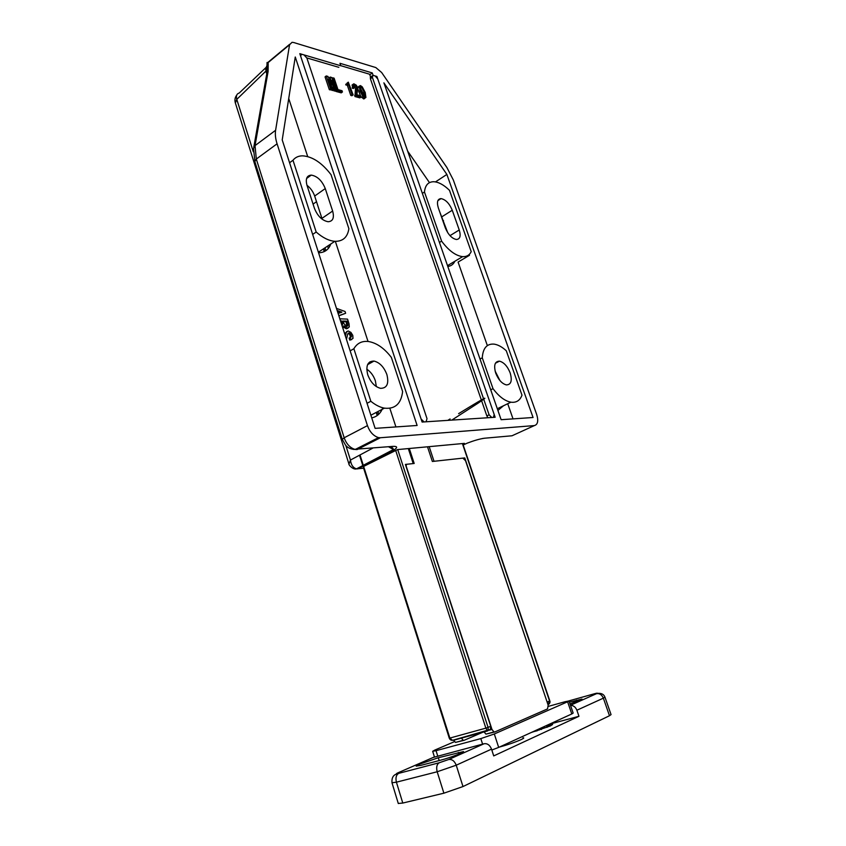 <?xml version="1.0" encoding="UTF-8"?>
<svg xmlns="http://www.w3.org/2000/svg" width="846" height="846" viewBox="0 0 846 846"><rect width="100%" height="100%" fill="white"/><g stroke="black" fill="none" stroke-linecap="round" stroke-linejoin="round"><path stroke-width="1.27" d="M454.45 741.667L434.781 750.085L432.676 751.29L436.05 750.677L480.814 738.6L494.307 733.979L567.613 701.778L568.998 700.943L565.012 701.736L548.43 706.357M494.307 733.979L498.685 747.399L571.78 713.961L567.613 701.778M498.685 747.399L491.822 750.032M569.009 700.985L573.154 713.072L571.78 713.961M499.383 747.081C507.494 744.882 514.706 742.407 520.999 739.668C523.79 738.357 524.446 737.733 522.965 737.775M531.309 732.477L550.408 725.942L552.628 724.483L546.368 725.582M550.556 725.868L546.844 726.767M419.373 764.234L416.179 766.127L420.959 765.344L441.147 760.046C449.776 757.836 464.782 752.136 463.513 751.576L438.291 757.752L419.373 764.234M433.289 757.424L484.145 743.719C487.412 743.296 489.866 745.093 491.526 749.122L493.726 755.912L578.96 716.287L549.414 724.197M569.411 702.148L582.027 699.082L570.024 703.935M604.975 697.189L611.055 714.595L609.49 715.727L603.357 698.162L576.887 710.228C575.523 706.97 573.408 705.363 570.532 705.405M491.526 749.122L456.227 765.207L462.984 786.558L609.49 715.727M462.984 786.558L443.886 793.188L437.181 771.764L396.414 782.18L402.781 803.055L443.886 793.188M402.781 803.055L398.276 803.457M536.449 730.13L536.491 730.711M578.96 716.287L576.887 710.228M544.486 727.37L540.763 728.892L544.486 727.37M542.952 727.846L543.957 727.581L542.995 727.972M540.763 728.892L540.975 729.548M541.355 728.734L541.556 729.347M546.759 726.545L547.034 727.349M537.316 729.728L538.426 729.22M540.795 728.142L536.914 729.908M538.934 728.988L540.372 728.332M538.817 729.411L539.071 730.172M537.252 729.823L537.538 730.669M536.501 730.109L536.766 730.912M534.862 730.849L535.053 731.43M536.026 730.32L536.279 731.06M494.191 414.498L377.739 78.879L375.116 75.939L372.906 75.357L372.356 77.293L489.115 414.815L491.78 417.49L493.461 417.385L494.191 414.498M421.107 419.034L300.679 56.238L301.356 54.197L303.968 54.884L306.887 58.067L427.019 418.664L426.056 421.794L424.089 421.921L421.107 419.034M330.183 77.06L331.801 77.515L336.084 90.226L335.016 89.93L331.801 80.402L333.758 89.591L332.954 89.38L328.417 79.461L331.632 89.02L330.426 89.951L329.337 89.665L325.054 76.891L326.249 75.95L327.952 76.426L331.812 85.023L330.183 77.06L328.988 77.991L329.295 79.429M336.084 90.226L334.889 91.157L333.461 89.824M333.758 89.591L332.563 90.522L331.294 89.285M342.45 91.95L337.216 90.533L332.933 77.832L334.117 78.17L337.988 89.613L342.038 90.712L342.45 91.95L341.245 92.859L336.01 91.453L335.693 90.522M348.298 82.157L353.142 94.837L351.947 95.746L350.783 95.429L347.399 85.467L345.707 84.314L347.621 83.5L348.298 82.157L347.103 83.077M361.062 96.973L356.155 95.651L356.684 87.455L354.59 85.065L354.548 87.614L353.48 87.318L353.173 84.23L353.871 83.817L356.282 85.16L357.805 87.825L356.896 94.752L360.65 95.767L361.062 96.973L359.867 97.872L354.95 96.55L355.489 88.365L354.178 86.292M354.548 87.614L353.364 88.523L352.296 88.227L352.496 84.748M364.753 98.305L363.547 98.866L360.872 96.402M360.449 95.714L358.122 89.581M357.943 88.27L358.82 86.451L358.186 86.937M306.834 57.93L338.834 67.331M487.92 417.744L486.841 415.904L489.115 414.815M372.356 77.293L370.4 78.784L486.841 415.904M370.4 78.784L370.506 77.007M340.769 65.671L369.628 74.226L370.58 76.954M362.966 96.687L359.984 91.019L359.328 86.07L360.502 85.605L362.289 86.905L365.229 92.468L365.916 97.48L364.742 97.967L362.966 96.687L361.771 97.576M364.129 92.172L361.665 87.36L360.428 87.011L361.083 91.326L363.579 96.222L364.816 96.55L364.129 92.172L362.945 93.06L360.301 88.069M359.984 91.019L358.799 91.928M364.742 97.967L363.547 98.866M359.328 86.07L358.144 86.979M363.759 96.402L362.945 93.06M361.665 87.36L360.481 88.259M360.914 86.8L360.354 87.233M353.173 84.23L351.989 85.139M353.48 87.318L352.296 88.227M354.781 85.076L354.125 85.583M355.68 85.679L354.495 86.588M356.684 87.455L355.489 88.365M356.769 90.131L355.574 91.04M355.806 94.625L354.611 95.535M356.155 95.651L354.95 96.55M353.142 94.837L351.989 94.519L350.783 95.429M351.989 94.519L348.594 84.547L347.156 84.156L345.961 85.065M347.156 84.156L346.902 83.394M348.594 84.547L347.399 85.467M337.216 90.533L336.01 91.453M332.933 77.832L332.118 78.467M332.954 89.38L331.748 90.311M335.016 89.93L333.81 90.86M331.632 89.02L330.543 88.724L329.337 89.665M330.543 88.724L326.249 75.95M461.271 737.923L463.227 740.303L464.19 740.271L483.954 731.748M463.841 740.366L455.497 742.407L453.615 740.261M409.284 448.496L414.191 463.46L406.588 464.295L406.091 465.882L491.981 729.453L493.969 731.938L494.921 731.917L547.552 708.906L548.166 705.141L465.533 460.721L462.868 458.13L432.369 461.472L427.505 446.804M494.582 732.012L485.921 734.127L483.944 731.705M495.1 371.024L499.901 380.531M495.714 373.107C493.556 365.324 494.804 361.348 499.468 361.157C503.909 362.321 507.473 366.233 510.17 372.917C512.39 380.721 511.121 384.719 506.373 384.909C501.953 383.714 498.4 379.78 495.714 373.107M369.935 361.813L371.024 362.733M366.773 369.142C370.717 371.796 373.583 375.687 375.36 380.795L376.343 386.59M367.756 374.789C365.588 365.694 367.672 361.126 374.006 361.073C379.695 362.511 383.978 367.005 386.876 374.545C389.118 383.693 386.992 388.293 380.51 388.325C374.873 386.823 370.622 382.307 367.756 374.789M462.868 444.108L464.422 443.378L397.546 449.586L363.146 466.664M463.164 444.964L467.341 443.103C474.035 440.544 479.735 438.915 484.441 438.228L512.02 435.775L534.355 425.591L380.383 437.742L357.107 449.575L355.204 449.469C350.096 447.936 346.426 444.034 344.174 437.773L367.46 425.623L277.076 143.809L256.306 159.048L255.037 145.618L275.606 130.284L289.565 44.753L268.013 62.689L266.976 68.674M353.279 449.406L393.316 446.35C397.419 446.286 397.694 447.471 394.141 449.903L388.557 446.773M534.355 425.591C537.792 424.607 538.585 420.927 536.713 414.551L453.297 179.923L446.9 167.519L381.673 72.534L375.836 67.564L293.752 42.533L292.039 42.311L289.565 44.753M299.822 53.658L422.112 422.048L495.153 417.268L376.904 76.468L373.118 75.347L372.282 72.936L339.955 63.302L340.801 65.787L299.822 53.658M327.614 246.091L328.364 248.396M380.806 410.035L381.176 411.177M350.54 337.575L349.652 334.307L347.981 333.461M344.946 334.678L346.701 331.526M351.735 339.553L349.779 340.145L349.112 338.062L350.635 337.374M347.992 328.185L346.247 328.745L343.688 327.159M336.475 308.388L345.062 311.487L345.633 313.274L338.876 315.822M395.928 426.934L389.837 408.29M368.031 341.456L335.354 241.343M307.69 156.563L288.729 98.485M318.572 252.806C324.621 252.605 328.703 249.665 330.807 243.976M371.743 417.871C376.988 416.75 380.668 413.398 382.794 407.783M282.215 139.918L375.116 428.362L417.12 425.475L295.265 56.999L282.215 139.918M367.46 425.623C369.776 431.989 373.456 435.986 378.511 437.615L380.383 437.742M275.606 130.284C274.982 134.228 275.479 138.733 277.076 143.809M383.894 82.845L446.878 174.435L533.065 417.501L501.128 419.701L383.894 82.845M521.993 395.145C519.983 400.539 516.293 402.886 510.91 402.188C504.872 401.025 498.918 396.52 493.017 388.674L482.273 357.837C482.939 348.161 486.862 343.592 494.043 344.121C497.977 344.682 502.059 346.892 506.289 350.773L521.993 395.145M438.323 207.862L445.345 227.902C448.179 234.649 451.859 238.519 456.396 239.503C460.076 239.164 461.028 235.992 459.241 229.985L452.261 210.242C449.385 203.421 445.631 199.54 441.02 198.609C437.509 198.969 436.61 202.046 438.323 207.862M471.211 251.674C469.488 255.196 466.632 256.846 462.635 256.634C455.698 255.788 448.687 250.628 441.601 241.142L424.47 192C425.178 185.2 428.256 181.784 433.691 181.731C438.609 181.996 443.875 184.872 449.501 190.35L471.211 251.674M447.767 232.777L439.719 211.849M370.844 401.279L353.871 348.732C357.149 343.148 362.056 340.748 368.57 341.53C376.692 342.926 384.296 348.214 391.36 357.403L402.622 391.529C401.152 403.754 395.093 409.295 384.433 408.153C379.96 407.317 375.434 405.023 370.844 401.279L367.048 403.288M316.182 232.037L292.991 160.243C295.349 157.303 298.585 155.833 302.699 155.833C312.544 156.563 321.988 162.855 331.05 174.688L348.88 228.695C347.547 237.282 342.863 241.491 334.836 241.311C328.893 240.824 322.675 237.726 316.182 232.037L312.65 234.416M307.024 185.454C305.321 178.971 306.738 175.524 311.265 175.101C317.345 176.169 322.019 180.663 325.266 188.573L332.637 211.045C334.434 217.813 332.922 221.377 328.111 221.737C322.157 220.584 317.599 216.111 314.437 208.328L307.024 185.454M307.669 176.55L308.452 177.131M306.95 185.253C310.567 188.076 313.136 191.672 314.67 196.039L321.924 218.384L332.637 211.045M350.159 350.868L353.871 348.732M289.575 162.77L292.991 160.243M435.479 181.911L446.878 174.435M487.359 345.612L458.077 262.07L469.53 255.27M507.716 403.722L513.036 418.886M407.645 151.096L429.482 182.63M422.365 193.385L424.47 192M439.444 242.464L441.601 241.142M454.862 261.255L454.767 261.456C453.287 264.428 450.96 266.099 447.798 266.458M480.01 359.021L482.273 357.837M490.722 389.816L493.017 388.674M503.507 405.752L497.903 410.437M369.818 74.765L372.282 72.936M345.633 313.274L338.802 315.611M338.125 313.496L341.858 312.121L337.163 310.503M341.858 312.121L341.171 312.534M340.885 312.618L337.459 311.444M343.984 323.743L346.627 326.334L347.875 325.763L346.987 321.194L343.116 321.036L343.984 323.743M339.828 318.794L347.526 319.122L349.06 323.849L349.292 326.968L347.135 328.216L343.931 325.795L342.873 328.237M342.186 326.112L342.651 323.426L341.869 320.983L340.515 320.93M345.094 327.18L344.206 327.698M347.378 328.237L346.5 328.766M346.966 326.345L346.099 321.723L343.296 321.607M347.875 325.763L346.987 326.281M347.939 324.166L347.061 324.684M346.987 321.194L346.099 321.723M342.651 323.426L341.773 323.955L340.705 321.501M341.869 320.983L340.98 321.512M341.9 325.234L341.773 323.955M351.524 336.856L350.53 333.789L349.049 332.943L348.013 333.451M348.901 332.933L347.674 334.159L346.458 339.362M350.53 333.789L349.652 334.307M351.492 335.333L350.604 335.851M345.454 336.253L346.257 332.404L348.066 330.945L350.91 332.372L352.793 335.365L353.004 338.421L349.779 340.145M350.667 339.627L350.001 337.543M346.257 332.404L345.38 332.933M348.986 464.147L350.445 460.055C351.079 464.951 353.11 467.88 356.536 468.843L363.643 468.229M266.723 73.814L266.014 71.635L266.553 66.242M357.287 468.896L353.84 468.631M357.879 468.864L394.141 449.903L390.725 446.942M482.178 438.566L484.441 438.228M268.013 62.689L267.072 62.477M268.182 63.492L268.097 71.54L266.659 74.448L253.768 147.289M393.316 446.35L390.492 446.593M408.311 448.592L413.218 463.576L405.414 464.422L490.722 726.249L490.394 729.411L489.263 730.225M547.499 703.185L464.771 457.929L434.03 461.292L429.176 446.646M463.798 458.373L464.771 457.929M452.568 740.303L454.016 740.144L452.504 740.324L449.861 738.072L485.858 728.142L487.56 730.955L488.216 730.352L488.079 727.38L490.722 726.249M548.049 704.813L549.583 701.038L462.402 443.568M482.601 744.131L480.814 738.6M436.05 750.677L437.742 756.07M570.479 705.268L596.504 693.678C597.985 692.969 597.361 692.98 594.632 693.709L568.829 700.9M434.284 756.99L398.075 772.758C395.748 773.826 395.949 774.027 398.667 773.36L439.243 762.754L448.718 759.507L484.145 743.719M458.86 754.103L458.331 752.443M439.18 760.554L438.291 757.752M596.959 693.456C601.104 692.906 603.769 694.132 604.953 697.136L603.357 698.162C601.823 694.714 599.539 693.212 596.504 693.678M398.667 773.36C396.161 774.925 395.41 777.865 396.414 782.18L391.984 782.762M448.718 759.507C452.039 759.095 454.535 760.988 456.227 765.207L437.181 771.764C436.102 767.333 436.79 764.329 439.243 762.754M396.816 773.371L398.075 772.758M576.972 701.503L576.517 700.171M329.475 244.854L329.887 246.101M405.53 464.803L406.239 464.465M487.127 730.775L488.153 730.5M489.58 730.109L491.981 729.453M323.828 248.597L324.727 251.357M376.734 412.161L377.707 415.153M265.591 69.816L266.945 68.526M268.097 71.54L255.037 145.618L253.557 148.484L254.91 161.776M316.51 201.708L313.073 204.108M325.266 188.573L314.67 196.039M443.516 220.637L442.934 221.007M452.261 210.242L442.109 216.639M459.241 229.985L449.998 235.653M345.845 445.461L350.445 460.055L372.695 448.179M377.21 415.523L376.206 412.436M324.208 251.611L323.341 248.914M267.103 69.943L236.785 99.373L253.282 151.72M342.323 439.465L254.847 161.575L256.306 159.048L344.174 437.773L342.292 439.37L345.464 445.038C347.452 447.777 350.699 449.258 355.204 449.469L378.511 437.615M266.617 66.919L239.217 93.028C236.679 93.811 235.875 95.915 236.785 99.373L235.378 103.011M487.444 730.986L454.016 740.144M397.715 449.575L488.079 727.38L485.858 728.142L395.695 450.495M360.005 454.958L363.494 465.924M363.558 466.146L449.861 738.072L449.279 738.188C450.061 739.764 451.14 740.472 452.504 740.324L490.394 729.411M547.299 702.021L549.826 700.9C550.27 702.011 549.953 703.089 548.864 704.168M432.676 751.29L434.442 756.948M536.745 730.912L536.47 730.119M536.576 730.965L536.322 730.183M395.949 774.259C392.914 775.528 391.603 778.383 392.005 782.825L398.307 803.552M447.809 420.367L450.083 418.95M458.617 413.652C493.905 391.941 486.196 397.715 477.842 403.32L451.806 420.102M329.496 246.789L328.978 245.192M363.939 98.919L365.134 98.02M372.24 75.854L370.284 77.346M463.227 740.303L455.497 742.407M493.969 731.938L485.921 734.127M499.468 361.157L495.418 363.23M374.006 361.073L367.576 364.658M311.265 175.101L306.612 178.464M370.886 415.206L384.433 408.153M318.382 252.203L334.836 241.311M441.02 198.609L437.89 200.618M438.059 200.269L440.639 198.609M447.502 265.633L462.635 256.634M497.311 408.745L510.91 402.188M346.247 328.745L347.135 328.216M348.161 333.472L349.049 332.943M236.711 95.143C234.998 97.427 234.522 99.965 235.294 102.747L348.89 463.851C348.415 464.866 353.321 470.112 356.536 468.843L392.935 449.797L393.062 448.475L391.275 446.741M266.892 68.357L266.765 67.807M378.828 414.159L377.972 411.516M325.9 250.659L324.98 247.836M267.05 62.541L266.86 73.274M267.664 62.604L289.67 44.278M462.677 443.537L549.826 700.9M359.518 455.222L362.997 466.188M363.061 466.389L449.279 738.188M548.874 704.158L547.965 704.549"/></g></svg>
